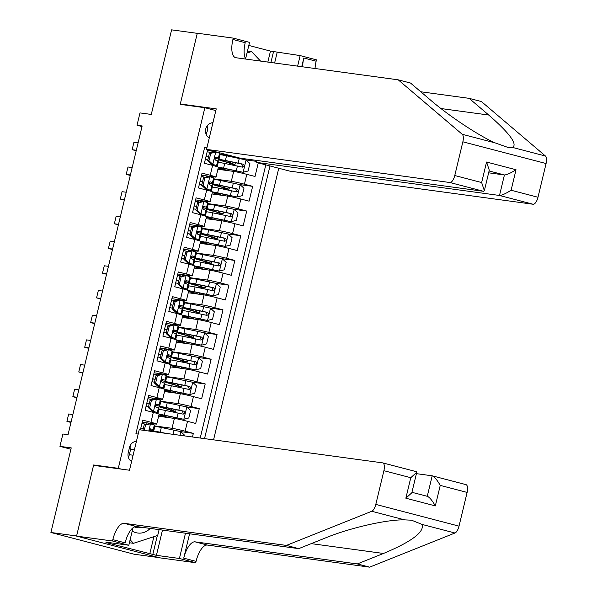 <?xml version="1.0" encoding="UTF-8"?>
<svg xmlns="http://www.w3.org/2000/svg" width="597" height="597" viewBox="0 0 597 597"><rect width="100%" height="100%" fill="white"/><g stroke="black" fill="none" stroke-linecap="round" stroke-linejoin="round"><path stroke-width="0.9" d="M212.928 122.698A8.134 7.433 97.8 0 0 205.741 128.937A8.134 7.433 97.8 0 0 209.263 137.982M205.987 133.892A8.134 7.433 97.8 0 0 207.301 130.952A8.134 7.433 97.8 0 0 207.062 125.997M213.562 439.847L278.769 168.25M158.765 557.576L134.138 554.225L50.917 532.487L71.23 447.892L59.931 446.355L70.909 449.22M215.838 110.579L204.861 107.714L180.219 104.356L197.264 33.342L171.593 29.85L151.28 114.445L139.989 112.908L137.019 125.258L142.011 126.564M96.699 465.772L93.639 464.973L76.595 535.987L50.917 532.487M207.659 149.683L204.405 163.25L212.614 165.399L210.241 175.279A10.171 0.455 13.5 0 1 216.024 177.093A10.171 0.455 13.5 0 1 215.129 177.063L201.532 175.212M210.241 175.279L202.032 173.13L198.473 187.951L206.681 190.092L204.316 199.973A10.171 0.455 13.5 0 1 210.092 201.793A10.171 0.455 13.5 0 1 209.204 201.764L195.6 199.913M204.316 199.973L196.1 197.831L192.547 212.651L200.756 214.793L198.383 224.673A10.171 0.455 13.5 0 1 204.167 226.487A10.171 0.455 13.5 0 1 203.271 226.464L189.674 224.614M198.383 224.673L190.174 222.532L186.615 237.352L194.823 239.494L192.45 249.374A10.171 0.455 13.5 0 1 198.234 251.188A10.171 0.455 13.5 0 1 197.346 251.165L183.742 249.315M192.45 249.374L184.242 247.233L180.682 262.053L188.898 264.195L186.525 274.075A10.171 0.455 13.5 0 1 192.309 275.889A10.171 0.455 13.5 0 1 191.413 275.866L177.816 274.016M186.525 274.075L178.316 271.933L174.757 286.754L182.966 288.896L180.593 298.776A10.171 0.455 13.5 0 1 186.376 300.589A10.171 0.455 13.5 0 1 185.48 300.567L171.884 298.716M180.593 298.776L172.384 296.634L168.824 311.447L177.033 313.597L174.66 323.477A10.171 0.455 13.5 0 1 180.443 325.29A10.171 0.455 13.5 0 1 179.555 325.268L165.951 323.41M174.66 323.477L166.451 321.328L162.899 336.148L171.108 338.298L168.735 348.17A10.171 0.455 13.5 0 1 174.518 349.991A10.171 0.455 13.5 0 1 173.623 349.961L160.026 348.111M168.735 348.17L160.526 346.029L156.966 360.849L165.175 362.991L162.802 372.871A10.171 0.455 13.5 0 1 168.585 374.692A10.171 0.455 13.5 0 1 167.69 374.662L154.093 372.812M162.802 372.871L154.593 370.73L151.034 385.55L159.242 387.692L156.877 397.572A10.171 0.455 13.5 0 1 162.653 399.386A10.171 0.455 13.5 0 1 161.765 399.363L148.16 397.512M156.877 397.572L148.66 395.43L145.108 410.251L153.317 412.393A10.171 0.455 13.5 0 1 159.1 414.206L156.727 424.086A10.171 0.455 13.5 0 1 155.832 424.064L142.235 422.213M192.473 436.974L193.338 433.347L180.764 431.631M158.608 416.266L174.399 418.415A10.171 0.455 13.5 0 1 187.503 421.318L195.712 423.467L199.271 408.647L186.689 406.93L167.242 402.796A19.455 0.866 -166.5 0 0 160.757 401.714M164.533 391.565L180.331 393.714A10.171 0.455 -166.5 0 1 193.435 396.624L201.644 398.766L205.204 383.946L192.622 382.237L173.167 378.095A19.455 0.866 -166.5 0 0 166.69 377.02M170.466 366.864L186.257 369.013A10.171 0.455 -166.5 0 1 199.361 371.924L207.577 374.065L211.129 359.245L198.555 357.536L179.1 353.394A19.455 0.866 -166.5 0 0 172.615 352.32M176.391 342.163L192.189 344.312A10.171 0.455 -166.5 0 1 205.293 347.223L213.502 349.364L217.062 334.544L204.48 332.835L185.025 328.693A19.455 0.866 -166.5 0 0 178.548 327.619M182.324 317.462L198.122 319.611A10.171 0.455 -166.5 0 1 211.226 322.522L219.435 324.664L222.994 309.843L210.413 308.134L190.958 303.992A19.455 0.866 -166.5 0 0 184.473 302.918M188.256 292.761L204.047 294.911A10.171 0.455 -166.5 0 1 217.151 297.821L225.36 299.97L228.92 285.15L216.338 283.433L196.891 279.299A19.455 0.866 -166.5 0 0 190.406 278.217M194.182 268.06L209.98 270.217A10.171 0.455 -166.5 0 1 223.084 273.12L231.293 275.269L234.852 260.449L222.271 258.732L202.816 254.598A19.455 0.866 -166.5 0 0 196.338 253.516M200.114 243.367L215.913 245.516A10.171 0.455 -166.5 0 1 229.017 248.427L237.225 250.568L240.778 235.748L228.203 234.031L208.749 229.897A19.455 0.866 -166.5 0 0 202.264 228.823M206.047 218.666L221.838 220.815A10.171 0.455 -166.5 0 1 234.942 223.726L243.151 225.867L246.71 211.047L234.128 209.338L214.681 205.196A19.455 0.866 -166.5 0 0 208.196 204.122M211.972 193.965L227.77 196.114A10.171 0.455 -166.5 0 1 240.875 199.025L249.083 201.167L252.643 186.346L240.061 184.637L220.606 180.495A19.455 0.866 -166.5 0 0 214.129 179.421M59.931 446.355L62.901 434.004L68.036 434.706L142.153 125.96L137.019 125.258M136.437 441.332A7.88 7.201 97.8 0 0 129.534 447.377L128.228 452.81A7.88 7.201 97.8 0 0 131.586 461.533M204.861 107.714L118.288 468.324L121.348 469.13M206.943 147.631L204.741 147.049L135.952 433.571L138.161 434.146M255.098 160.205L256.538 160.578M204.54 438.623L269.993 165.959M214.233 178.966L231.33 181.294A10.171 0.455 13.5 0 1 244.434 184.204L252.643 186.346M217.905 169.264L233.696 171.414L231.33 181.294M206.002 177.234L206.331 175.869M208.301 203.667L225.397 205.995A10.171 0.455 13.5 0 1 238.501 208.905L246.71 211.047M200.07 201.935L200.398 200.57M202.376 228.367L219.465 230.696A10.171 0.455 13.5 0 1 232.569 233.606L240.778 235.748M194.144 226.636L194.473 225.27M196.443 253.068L213.539 255.397A10.171 0.455 13.5 0 1 226.644 258.3L234.852 260.449M188.212 251.337L188.54 249.964M190.518 277.769L207.607 280.097A10.171 0.455 13.5 0 1 220.711 283L228.92 285.15M182.279 276.03L182.607 274.665M184.585 302.47L201.674 304.791A10.171 0.455 13.5 0 1 214.778 307.701L222.994 309.843M176.354 300.731L176.682 299.366M178.652 327.163L195.749 329.492A10.171 0.455 13.5 0 1 208.853 332.402L217.062 334.544M170.421 325.432L170.749 324.067M172.727 351.864L189.816 354.193A10.171 0.455 13.5 0 1 202.92 357.103L211.129 359.245M164.496 350.133L164.817 348.767M166.794 376.565L183.891 378.894A10.171 0.455 13.5 0 1 196.995 381.804L205.204 383.946M158.563 374.834L158.892 373.468M160.862 401.266L177.958 403.594A10.171 0.455 13.5 0 1 191.062 406.505L199.271 408.647M152.631 399.535L152.959 398.169M146.705 424.236L147.034 422.863M154.936 425.967L172.026 428.295A10.171 0.455 13.5 0 1 185.13 431.198L193.338 433.347M200.226 438.034L265.807 164.869M233.696 171.414A10.171 0.455 -166.5 0 1 246.8 174.324L255.016 176.466L258.27 162.899M140.392 429.885L142.735 420.131L150.944 422.273A10.171 0.455 13.5 0 1 156.727 424.086M206.823 148.138L204.622 147.556M214.532 151.481L207.465 150.519M93.639 464.973L118.288 468.324M220.166 154.272L230.726 155.705M211.935 152.534L212.256 151.168M158.16 426.892L154.914 426.042M256.359 161.347L245.994 159.936L226.539 155.795A19.455 0.866 -166.5 0 0 220.054 154.72M164.085 402.191L160.847 401.348M158.72 408.311L159.13 406.594M170.048 411.385L170.376 410.027M164.645 383.61L165.056 381.893M170.018 377.491L166.779 376.647M175.981 386.692L176.309 385.326M175.272 393.027A16.149 0.724 -166.5 0 1 166.347 390.207A16.149 0.724 -166.5 0 1 172.22 391.042L189.652 394.58L170.205 390.445A19.455 0.866 -166.5 0 0 165.026 389.513A10.171 0.455 -166.5 0 0 159.242 387.692M170.578 358.916L170.988 357.2M175.951 352.79L172.705 351.946M181.906 361.991L182.234 360.625M181.204 368.327A16.149 0.724 -166.5 0 1 172.279 365.513A16.149 0.724 -166.5 0 1 178.145 366.349L195.585 369.879L176.137 365.745A19.455 0.866 -166.5 0 0 170.958 364.812A10.171 0.455 -166.5 0 0 165.175 362.991M176.511 334.216L176.921 332.499M181.876 328.096L178.637 327.246M187.839 337.29L188.167 335.924M187.13 343.626A16.149 0.724 -166.5 0 1 178.212 340.812A16.149 0.724 -166.5 0 1 184.077 341.648L201.51 345.178L182.063 341.044A19.455 0.866 -166.5 0 0 176.884 340.111A10.171 0.455 -166.5 0 0 171.108 338.298M182.436 309.515L182.846 307.798M187.809 303.395L184.563 302.545M193.771 312.589L194.092 311.231M193.062 318.925A16.149 0.724 -166.5 0 1 184.137 316.111A16.149 0.724 -166.5 0 1 190.01 316.947L207.443 320.477L187.995 316.343A19.455 0.866 -166.5 0 0 182.816 315.41A10.171 0.455 -166.5 0 0 177.033 313.597M188.368 284.814L188.779 283.097M193.734 278.695L190.495 277.844M199.697 287.888L200.025 286.53M198.995 294.224A16.149 0.724 -166.5 0 1 190.07 291.411A16.149 0.724 -166.5 0 1 195.935 292.246L213.375 295.776L193.921 291.649A19.455 0.866 -166.5 0 0 188.749 290.709A10.171 0.455 -166.5 0 0 182.966 288.896M194.294 260.113L194.712 258.397M199.667 253.994L196.428 253.15M205.629 263.187L205.958 261.829M204.92 269.523A16.149 0.724 -166.5 0 1 196.003 266.71A16.149 0.724 -166.5 0 1 201.868 267.546L219.3 271.083L199.853 266.949A19.455 0.866 -166.5 0 0 194.674 266.016A10.171 0.455 -166.5 0 0 188.898 264.195M200.226 235.412L200.637 233.696M205.599 229.293L202.353 228.45M211.562 238.494L211.883 237.128M210.853 244.83A16.149 0.724 -166.5 0 1 201.928 242.009A16.149 0.724 -166.5 0 1 207.793 242.845L225.233 246.382L205.786 242.248A19.455 0.866 -166.5 0 0 200.607 241.315A10.171 0.455 -166.5 0 0 194.823 239.494M206.159 210.711L206.569 209.002M211.525 204.592L208.286 203.749M217.487 213.793L217.815 212.428M216.778 220.129A16.149 0.724 -166.5 0 1 207.86 217.315A16.149 0.724 -166.5 0 1 213.726 218.144L231.158 221.681L211.711 217.547A19.455 0.866 -166.5 0 0 206.54 216.614A10.171 0.455 -166.5 0 0 200.756 214.793M212.084 186.018L212.495 184.301M217.457 179.891L214.219 179.048M223.42 189.092L223.748 187.727M222.711 195.428A16.149 0.724 -166.5 0 1 213.786 192.615A16.149 0.724 -166.5 0 1 219.659 193.45L237.091 196.98L217.644 192.846A19.455 0.866 -166.5 0 0 212.465 191.913A10.171 0.455 -166.5 0 0 206.681 190.092M218.017 161.317L218.427 159.6M223.39 155.198L220.144 154.347M229.345 164.391L229.673 163.026M228.644 170.727A16.149 0.724 -166.5 0 1 219.718 167.914A16.149 0.724 -166.5 0 1 225.584 168.75L243.024 172.279L223.577 168.145A19.455 0.866 -166.5 0 0 218.398 167.212A10.171 0.455 -166.5 0 0 212.614 165.399M128.318 457.168A7.88 7.201 97.8 0 0 129.333 454.705L130.639 449.272A7.88 7.201 97.8 0 0 130.549 444.922M150.616 423.758L145.526 425.049L144.19 424.87L149.28 423.579L154.332 424.915L154.944 425.833A19.455 0.866 13.5 0 1 154.959 425.877L153.832 430.571A19.455 0.866 -166.5 0 0 153.817 430.527L153.205 429.609L150.645 428.847L149.578 429.691L149.571 431.138M146.25 424.348A16.149 0.724 13.5 0 1 141.937 423.437M145.526 425.049L144.243 430.415M144.19 424.87L142.907 430.228M140.78 428.28A19.455 0.866 -166.5 0 0 143.243 428.825M149.451 430.086A19.455 0.866 -166.5 0 0 153.832 430.571M150.131 429.049L150.608 429.758A16.149 0.724 13.5 0 1 150.616 429.803A16.149 0.724 13.5 0 1 149.534 429.803M143.28 428.661A16.149 0.724 13.5 0 1 140.81 428.131M71.095 421.952L66.916 421.385L68.692 413.975L72.871 414.542M66.916 421.385L70.961 422.445M184.51 435.892L184.66 435.273L180.757 431.631L161.309 427.497A19.455 0.866 -166.5 0 0 154.824 426.415M166.205 433.4L160.183 432.191A19.455 0.866 -166.5 0 0 153.116 431.183A19.455 0.866 -166.5 0 0 154.28 431.78M156.436 432.071A16.149 0.724 13.5 0 1 156.324 431.952A16.149 0.724 13.5 0 1 162.197 432.788L163.235 432.997M132.221 531.069A16.529 15.089 97.8 0 0 150.213 528.412M134.444 526.905A11.313 10.336 97.8 0 0 137.138 527.688A11.313 10.336 97.8 0 0 141.571 527.241M159.108 529.629L157.705 535.464L133.474 543.307L130.131 539.778M129.415 542.755L133.474 543.307M246.986 53.029L251.538 51.558L260.568 61.095M247.471 50.999L251.538 51.558M369.647 567.15L357.334 563.934L383.49 553.464C411.773 541.598 424.624 531.92 422.049 524.42L411.549 520.196L404.647 519.875C386.96 519.368 349.305 528.002 324.895 538.166L298.739 548.636L136.489 526.547A17.798 7.209 -75.4 0 0 125.146 542.86L112.833 539.643L112.505 541.001L76.565 536.106L93.55 465.347L129.497 470.235L139.22 429.728L382.602 462.862A7.627 3.089 -75.4 0 1 382.752 462.891A7.627 3.089 -75.4 0 1 383.901 470.69L375.804 504.405L459.026 526.136A7.627 3.089 104.6 0 1 454.959 533.009L369.647 567.15L207.39 545.061A17.798 7.209 -75.4 0 0 196.055 561.374L195.726 562.732L159.787 557.837L76.565 536.106M298.739 548.636L286.426 545.419L124.169 523.33A17.798 7.209 -75.4 0 0 112.833 539.643M189.592 533.778L183.742 558.158A17.798 7.209 -75.4 0 1 195.077 541.845L357.334 563.934M432.519 475.891L465.824 484.592A7.627 3.089 104.6 0 1 465.973 484.622A7.627 3.089 104.6 0 1 467.123 492.421L459.026 526.136M404.647 519.875L371.737 511.278L286.426 545.419M162.481 530.084L156.414 555.344L152.817 554.404L157.339 535.591M109.512 542.628L109.408 543.069L106.326 542.651L152.817 554.404M109.408 543.069L105.811 542.128L128.81 545.262L112.505 541.001M195.726 562.732L179.421 558.471L185.488 533.218M156.414 555.344L179.421 558.471M416.415 473.66L432.198 475.809C434.37 476.645 437.056 479.846 440.243 485.398L435.325 505.905C432.131 500.346 429.444 497.144 427.273 496.308L432.198 475.809L465.973 484.622M133.004 527.793L128.81 545.262M371.737 511.278A7.627 3.089 -75.4 0 0 375.804 504.405M149.735 553.986L153.884 536.703M427.43 496.346L411.937 492.309L427.43 496.346M435.325 505.905L405.856 498.204L411.818 492.794L416.743 472.294L416.363 471.667L382.893 462.936M405.856 498.204L410.781 477.704L416.743 472.294M398.206 79.826L235.949 57.737A17.798 7.209 104.6 0 1 235.606 57.67A17.798 7.209 104.6 0 1 232.912 39.469L233.24 38.111L197.294 33.223L180.309 103.982L216.248 108.878L206.525 149.384L449.907 182.518A7.627 3.089 -75.4 0 0 454.765 175.525L462.862 141.81A7.627 3.089 -75.4 0 0 462.242 134.295L398.206 79.826L410.52 83.043L430.153 99.744C448.325 115.549 479.018 135.929 495.152 142.892L507.868 147.407L512.554 147.437C517.703 144.213 509.763 133.415 488.749 115.049L469.108 98.341L420.773 91.766M256.583 160.406L256.12 162.339L289.746 171.115L533.128 204.249L499.502 195.465L504.42 174.966L489.085 170.966M256.12 162.339L499.502 195.465C501.898 195.361 505.771 193.622 511.107 190.242L537.987 197.256L546.083 163.541L462.862 141.81M180.309 103.982L183.369 104.788M469.108 98.341L481.428 101.557L545.464 156.033A7.627 3.089 104.6 0 1 546.083 163.541M267.837 62.081L270.471 51.096L248.807 45.439M270.471 51.096L300.149 55.588L316.462 59.849L316.134 61.207A17.798 7.209 104.6 0 0 315.059 68.506M233.24 38.111L249.546 42.372L245.583 58.872M206.525 149.384L240.151 158.168L483.533 191.301L449.907 182.518M301.731 66.692L303.821 57.991L316.134 61.207M297.619 66.133L300.149 55.588M537.987 197.256A7.627 3.089 104.6 0 1 533.128 204.249M245.703 59.066A17.798 7.209 104.6 0 1 245.225 42.685L232.912 39.469M302.709 66.827A17.798 7.209 104.6 0 1 303.821 57.991M277.15 52.454L274.62 63.006M270.911 62.498L273.553 51.514M488.637 172.817L504.42 174.966C506.823 174.861 510.689 173.115 516.032 169.742L511.107 190.242M454.765 175.525L481.645 182.548L484.354 190.682L483.533 191.301M481.645 182.548L486.562 162.041L489.271 170.182L484.354 190.682M151.459 400.356L150.123 400.169L155.213 398.878L156.548 399.057L151.459 400.356L149.675 407.766L153.586 411.408L157.295 412.564L157.906 413.482A19.455 0.866 13.5 0 1 157.921 413.527A19.455 0.866 13.5 0 1 157.623 413.609M153.586 411.408L152.25 411.229L154.086 411.803L154.698 412.721A16.149 0.724 13.5 0 1 154.705 412.758A16.149 0.724 13.5 0 1 154.705 412.766M156.548 399.057L160.265 400.214L160.877 401.132A19.455 0.866 13.5 0 1 160.884 401.177L159.757 405.87A19.455 0.866 -166.5 0 0 159.75 405.826L159.138 404.908L156.854 404.147M152.183 399.647A16.149 0.724 13.5 0 1 147.869 398.736M150.123 400.169L148.34 407.579L149.675 407.766M152.25 411.229L148.34 407.579M156.72 404.139L156.981 404.176C155.183 404.729 154.944 405.721 156.272 407.139L158.421 407.87L159.033 408.788A19.455 0.866 13.5 0 1 159.048 408.833L157.921 413.527M146.705 403.587A19.455 0.866 -166.5 0 0 149.168 404.124M155.384 405.385A19.455 0.866 -166.5 0 0 159.757 405.87M146.034 406.393A16.149 0.724 -166.5 0 0 148.496 406.923M156.056 404.348L156.533 405.064A16.149 0.724 13.5 0 1 156.548 405.102A16.149 0.724 13.5 0 1 155.459 405.102M149.213 403.96A16.149 0.724 13.5 0 1 146.743 403.43M77.02 397.251L72.841 396.684L74.625 389.274L78.804 389.841M72.841 396.684L76.894 397.744M157.384 375.655L156.048 375.468L161.145 374.177L162.474 374.356L157.384 375.655L155.608 383.065L159.511 386.707L163.227 387.863L163.839 388.781A19.455 0.866 13.5 0 1 163.854 388.826A19.455 0.866 13.5 0 1 163.556 388.908M159.511 386.707L158.175 386.528L160.011 387.102L160.63 388.02A16.149 0.724 13.5 0 1 160.638 388.057A16.149 0.724 13.5 0 1 160.638 388.065M162.474 374.356L166.19 375.513L166.802 376.431A19.455 0.866 13.5 0 1 166.817 376.476L165.69 381.17A19.455 0.866 -166.5 0 0 165.675 381.125L165.063 380.207L162.78 379.446M158.108 374.946A16.149 0.724 13.5 0 1 153.802 374.035M156.048 375.468L154.272 382.878L155.608 383.065M158.175 386.528L154.272 382.878M162.645 379.438L162.914 379.476C161.108 380.028 160.869 381.02 162.197 382.438L164.354 383.17L164.966 384.087A19.455 0.866 13.5 0 1 164.981 384.132L163.854 388.826M152.638 378.886A19.455 0.866 -166.5 0 0 155.101 379.431M161.309 380.685A19.455 0.866 -166.5 0 0 165.69 381.17M151.959 381.692A16.149 0.724 -166.5 0 0 154.429 382.229M161.988 379.647L162.466 380.364A16.149 0.724 13.5 0 1 162.474 380.401A16.149 0.724 13.5 0 1 161.391 380.401M155.138 379.259A16.149 0.724 13.5 0 1 152.675 378.729M82.953 372.558L78.774 371.983L80.55 364.573L84.729 365.148M78.774 371.983L82.826 373.043M163.317 350.954L161.981 350.775L166.944 349.506L168.406 349.655L163.317 350.954L161.541 358.364L165.444 362.006L169.16 363.163L169.772 364.08A19.455 0.866 13.5 0 1 169.779 364.125A19.455 0.866 13.5 0 1 169.488 364.207M165.444 362.006L164.108 361.827L165.944 362.401L166.556 363.319A16.149 0.724 13.5 0 1 166.57 363.357A16.149 0.724 13.5 0 1 166.563 363.364M168.406 349.655L172.123 350.812L172.734 351.73A19.455 0.866 13.5 0 1 172.749 351.782L171.623 356.469A19.455 0.866 -166.5 0 0 171.608 356.424L170.996 355.506L168.712 354.745M164.041 350.245A16.149 0.724 13.5 0 1 159.727 349.342M161.981 350.775L160.205 358.185L161.541 358.364M164.108 361.827L160.205 358.185M168.578 354.737L168.839 354.775C167.041 355.334 166.802 356.319 168.13 357.737L170.287 358.469L170.899 359.387A19.455 0.866 13.5 0 1 170.906 359.439L169.779 364.125M158.563 354.185A19.455 0.866 -166.5 0 0 161.033 354.73M167.242 355.984A19.455 0.866 -166.5 0 0 171.623 356.469M157.892 356.999A16.149 0.724 -166.5 0 0 160.362 357.528M167.921 354.946L168.391 355.663A16.149 0.724 13.5 0 1 168.406 355.7A16.149 0.724 13.5 0 1 167.324 355.7M161.071 354.566A16.149 0.724 13.5 0 1 158.601 354.028M88.886 347.857L84.707 347.282L86.483 339.88L90.662 340.447M84.707 347.282L88.752 348.342M169.25 326.253L167.914 326.074L172.876 324.805L174.339 324.962L169.25 326.253L167.466 333.663L171.369 337.305L175.085 338.469L175.697 339.38A19.455 0.866 13.5 0 1 175.712 339.432A19.455 0.866 13.5 0 1 175.414 339.506M171.369 337.305L170.033 337.126L171.876 337.701L172.488 338.618A16.149 0.724 13.5 0 1 172.496 338.656A16.149 0.724 13.5 0 1 172.496 338.663M174.339 324.962L178.048 326.119L178.667 327.037A19.455 0.866 13.5 0 1 178.675 327.081L177.548 331.775A19.455 0.866 -166.5 0 0 177.54 331.723L176.921 330.805L174.637 330.051M169.973 325.544A16.149 0.724 13.5 0 1 165.66 324.641M167.914 326.074L166.13 333.484L167.466 333.663M170.033 337.126L166.13 333.484M174.511 330.037L174.772 330.074C172.966 330.634 172.734 331.619 174.055 333.036L176.212 333.775L176.824 334.693A19.455 0.866 13.5 0 1 176.839 334.738L175.712 339.432M164.496 329.484A19.455 0.866 -166.5 0 0 166.959 330.029M173.167 331.283A19.455 0.866 -166.5 0 0 177.548 331.775M163.824 332.298A16.149 0.724 -166.5 0 0 166.287 332.827M173.846 330.245L174.324 330.962A16.149 0.724 13.5 0 1 174.331 330.999A16.149 0.724 13.5 0 1 173.249 331.007M167.003 329.865A16.149 0.724 13.5 0 1 164.533 329.335M94.811 323.156L90.632 322.589L92.416 315.179L96.595 315.746M90.632 322.589L94.684 323.641M171.526 408.773L171.212 410.072L175.652 411.475L173.921 411.318A1.522 0.619 -75.4 0 0 173.19 412.02M170.197 411.415A1.522 0.619 104.6 0 1 170.996 410.549L172.443 410.706L169.832 409.885A19.455 0.866 -166.5 0 1 159.041 406.482A19.455 0.866 -166.5 0 1 166.115 407.49L167.242 402.796M159.1 414.214A19.455 0.866 -166.5 0 1 164.272 415.146L183.719 419.281L166.287 415.743A16.149 0.724 -166.5 0 0 160.421 414.908A16.149 0.724 -166.5 0 0 169.339 417.721M158.921 414.93A19.455 0.866 -166.5 0 0 167.996 417.542L168.011 417.542M183.719 419.281L188.816 417.982L190.592 410.572L186.689 406.93M158.921 409.378A19.455 0.866 13.5 0 1 165.399 410.452L183.204 414.161M171.212 410.072A16.149 0.724 13.5 0 1 162.257 407.251A16.149 0.724 13.5 0 1 168.123 408.087L182.272 410.96L183.234 413.415M183.033 414.124C185.174 413.617 185.413 412.631 183.749 411.161L166.115 407.49M177.458 384.072L177.145 385.378L181.585 386.774L179.854 386.617A1.522 0.619 -75.4 0 0 179.122 387.326M176.13 386.722A1.522 0.619 104.6 0 1 176.928 385.856L178.369 386.005L175.764 385.184A19.455 0.866 -166.5 0 1 164.973 381.781A19.455 0.866 -166.5 0 1 172.04 382.789L173.167 378.095M164.854 390.229A19.455 0.866 -166.5 0 0 173.921 392.841L173.936 392.841M189.652 394.58L194.741 393.281L196.525 385.871L192.615 382.229M164.847 384.677A19.455 0.866 13.5 0 1 171.332 385.752L189.137 389.46M177.145 385.378A16.149 0.724 13.5 0 1 168.19 382.55A16.149 0.724 13.5 0 1 174.055 383.386L188.197 386.259L189.159 388.714M188.965 389.431C191.1 388.916 191.338 387.931 189.674 386.46L172.04 382.789M183.383 359.372L183.07 360.678L187.51 362.073L185.779 361.916A1.522 0.619 -75.4 0 0 185.048 362.625M182.055 362.021A1.522 0.619 104.6 0 1 182.854 361.155L184.301 361.304L181.689 360.484A19.455 0.866 -166.5 0 1 170.906 357.081A19.455 0.866 -166.5 0 1 177.973 358.088L179.1 353.394M170.787 365.536A19.455 0.866 -166.5 0 0 179.854 368.14L179.869 368.14M195.585 369.879L200.674 368.58L202.45 361.17L198.547 357.528M170.779 359.976A19.455 0.866 13.5 0 1 177.264 361.051L195.062 364.76M183.07 360.678A16.149 0.724 13.5 0 1 174.115 357.857A16.149 0.724 13.5 0 1 179.988 358.693L194.129 361.566L195.092 364.021M194.898 364.73C197.032 364.215 197.271 363.23 195.607 361.767L177.973 358.088M189.316 334.678L189.003 335.977L193.443 337.38L191.712 337.215A1.522 0.619 -75.4 0 0 190.98 337.924M187.988 337.32A1.522 0.619 104.6 0 1 188.786 336.454L190.227 336.604L187.622 335.783A19.455 0.866 -166.5 0 1 176.831 332.38A19.455 0.866 -166.5 0 1 183.906 333.387L185.025 328.693M176.712 340.835A19.455 0.866 -166.5 0 0 185.779 343.439L185.794 343.447M201.51 345.178L206.607 343.887L208.383 336.477L204.48 332.827M176.705 335.275A19.455 0.866 13.5 0 1 183.189 336.35L200.995 340.059M189.003 335.977A16.149 0.724 13.5 0 1 180.048 333.156A16.149 0.724 13.5 0 1 185.913 333.992L200.062 336.865L201.025 339.32M200.823 340.029C202.965 339.514 203.204 338.529 201.54 337.066L183.906 333.387M175.175 301.552L173.839 301.373L178.928 300.075L180.264 300.261L175.175 301.552L173.399 308.962L177.302 312.612L181.018 313.768L181.63 314.686A19.455 0.866 13.5 0 1 181.637 314.731A19.455 0.866 13.5 0 1 181.346 314.806M177.302 312.612L175.966 312.425L177.802 313L178.413 313.918A16.149 0.724 13.5 0 1 178.428 313.955A16.149 0.724 13.5 0 1 178.421 313.962M180.264 300.261L183.98 301.418L184.592 302.336A19.455 0.866 13.5 0 1 184.607 302.38L183.48 307.074A19.455 0.866 -166.5 0 0 183.466 307.03L182.854 306.112L180.57 305.351M175.899 300.851A16.149 0.724 13.5 0 1 171.593 299.94M173.839 301.373L172.063 308.783L173.399 308.962M175.966 312.425L172.063 308.783M180.436 305.336L180.697 305.373C178.899 305.933 178.66 306.918 179.988 308.336L182.145 309.074L182.757 309.992A19.455 0.866 13.5 0 1 182.764 310.037L181.637 314.731M170.429 304.783A19.455 0.866 -166.5 0 0 172.891 305.328M179.1 306.582A19.455 0.866 -166.5 0 0 183.48 307.074M169.749 307.597A16.149 0.724 -166.5 0 0 172.22 308.127M179.779 305.552L180.257 306.261A16.149 0.724 13.5 0 1 180.264 306.298A16.149 0.724 13.5 0 1 179.182 306.306M172.929 305.164A16.149 0.724 13.5 0 1 170.466 304.634M100.744 298.455L96.565 297.888L98.341 290.478L102.52 291.045M96.565 297.888L100.624 298.948M195.241 309.977L194.935 311.276L199.376 312.679L197.644 312.515A1.522 0.619 -75.4 0 0 196.913 313.224M193.913 312.619A1.522 0.619 104.6 0 1 194.719 311.753L196.159 311.903L193.547 311.082A19.455 0.866 -166.5 0 1 182.764 307.679A19.455 0.866 -166.5 0 1 189.831 308.686L190.958 303.992M182.645 316.134A19.455 0.866 -166.5 0 0 191.712 318.738L191.727 318.746M207.443 320.477L212.532 319.186L214.316 311.776L210.405 308.127M182.637 310.574A19.455 0.866 13.5 0 1 189.122 311.656L206.928 315.358M194.935 311.276A16.149 0.724 13.5 0 1 185.98 308.455A16.149 0.724 13.5 0 1 191.846 309.291L205.987 312.164L206.95 314.619M206.756 315.328C208.89 314.82 209.129 313.828 207.465 312.365L189.831 308.686M181.107 276.851L179.772 276.672L184.861 275.374L186.197 275.56L181.107 276.851L179.324 284.262L183.234 287.911L186.943 289.067L187.555 289.985A19.455 0.866 13.5 0 1 187.57 290.03A19.455 0.866 13.5 0 1 187.271 290.105M183.234 287.911L181.898 287.724L183.734 288.299L184.346 289.217A16.149 0.724 13.5 0 1 184.354 289.261L184.354 289.261M186.197 275.56L189.913 276.717L190.525 277.635A19.455 0.866 13.5 0 1 190.533 277.68L189.406 282.374A19.455 0.866 -166.5 0 0 189.398 282.329L188.786 281.411L186.503 280.65M181.831 276.15A16.149 0.724 13.5 0 1 177.518 275.239M179.772 276.672L177.988 284.082L179.324 284.262M181.898 287.724L177.988 284.082M186.368 280.642L186.63 280.672C184.831 281.232 184.592 282.217 185.921 283.642L188.07 284.373L188.682 285.291A19.455 0.866 13.5 0 1 188.697 285.336L187.57 290.03M176.354 280.083A19.455 0.866 -166.5 0 0 178.824 280.627M185.033 281.888A19.455 0.866 -166.5 0 0 189.406 282.374M175.682 282.896A16.149 0.724 -166.5 0 0 178.152 283.426M185.704 280.851L186.182 281.56A16.149 0.724 13.5 0 1 186.197 281.597A16.149 0.724 13.5 0 1 185.115 281.605M178.861 280.463A16.149 0.724 13.5 0 1 176.391 279.933M106.676 273.754L102.497 273.187L104.274 265.777L108.453 266.344M102.497 273.187L106.557 274.247M201.174 285.276L200.861 286.575L205.301 287.978L203.57 287.814A1.522 0.619 -75.4 0 0 202.838 288.523M199.846 287.918A1.522 0.619 104.6 0 1 200.644 287.053L202.092 287.202L199.48 286.381A19.455 0.866 -166.5 0 1 188.697 282.985A19.455 0.866 -166.5 0 1 195.764 283.985L196.891 279.299M188.577 291.433A19.455 0.866 -166.5 0 0 197.644 294.037L197.659 294.045M213.375 295.776L218.465 294.485L220.241 287.075L216.338 283.426M188.57 285.873A19.455 0.866 13.5 0 1 195.047 286.956L212.853 290.664M200.861 286.575A16.149 0.724 13.5 0 1 191.906 283.754A16.149 0.724 13.5 0 1 197.771 284.59L211.92 287.463L212.883 289.918M212.681 290.627C214.823 290.12 215.062 289.127 213.398 287.664L195.764 283.985M187.033 252.158L185.697 251.971L190.794 250.68L192.13 250.859L187.033 252.158L185.257 259.561L189.159 263.21L192.876 264.367L193.488 265.284A19.455 0.866 13.5 0 1 193.503 265.329A19.455 0.866 13.5 0 1 193.204 265.404M189.159 263.21L187.824 263.031L189.667 263.605L190.279 264.523A16.149 0.724 13.5 0 1 190.286 264.561A16.149 0.724 13.5 0 1 190.286 264.568M192.13 250.859L195.838 252.016L196.45 252.934A19.455 0.866 13.5 0 1 196.465 252.979L195.338 257.673A19.455 0.866 -166.5 0 0 195.323 257.628L194.712 256.71L192.428 255.949M187.764 251.449A16.149 0.724 13.5 0 1 183.451 250.539M185.697 251.971L183.921 259.382L185.257 259.561M187.824 263.031L183.921 259.382M192.294 255.941L192.562 255.979C190.756 256.531 190.518 257.523 191.846 258.941L194.003 259.673L194.615 260.59A19.455 0.866 13.5 0 1 194.629 260.635L193.503 265.329M182.286 255.389A19.455 0.866 -166.5 0 0 184.749 255.926M190.958 257.188A19.455 0.866 -166.5 0 0 195.338 257.673M181.607 258.195A16.149 0.724 -166.5 0 0 184.077 258.725M191.637 256.15L192.115 256.867A16.149 0.724 13.5 0 1 192.122 256.904A16.149 0.724 13.5 0 1 191.04 256.904M184.794 255.762A16.149 0.724 13.5 0 1 182.324 255.232M112.602 249.053L108.423 248.486L110.206 241.076L114.385 241.643M108.423 248.486L112.482 249.546M207.107 260.576L206.793 261.874L211.234 263.277L209.502 263.12A1.522 0.619 -75.4 0 0 208.771 263.822M205.778 263.217A1.522 0.619 104.6 0 1 206.577 262.352L208.017 262.508L205.413 261.68A19.455 0.866 -166.5 0 1 194.622 258.285A19.455 0.866 -166.5 0 1 201.689 259.292L202.816 254.598M194.503 266.732A19.455 0.866 -166.5 0 0 203.57 269.337L203.584 269.344M219.3 271.083L224.39 269.784L226.173 262.374L222.263 258.732M194.495 261.173A19.455 0.866 13.5 0 1 200.98 262.255L218.786 265.963M206.793 261.874A16.149 0.724 13.5 0 1 197.838 259.053A16.149 0.724 13.5 0 1 203.704 259.889L217.845 262.762L218.815 265.217M218.614 265.926C220.756 265.419 220.987 264.426 219.323 262.964L201.689 259.292M192.965 227.457L191.63 227.27L196.719 225.979L198.055 226.159L192.965 227.457L191.189 234.867L195.092 238.509L198.808 239.666L199.42 240.584A19.455 0.866 13.5 0 1 199.428 240.628A19.455 0.866 13.5 0 1 199.137 240.71M195.092 238.509L193.756 238.33L195.592 238.904L196.204 239.822A16.149 0.724 13.5 0 1 196.219 239.86A16.149 0.724 13.5 0 1 196.212 239.867M198.055 226.159L201.771 227.315L202.383 228.233A19.455 0.866 13.5 0 1 202.398 228.278L201.271 232.972A19.455 0.866 -166.5 0 0 201.256 232.927L200.644 232.009L198.361 231.248M193.689 226.748A16.149 0.724 13.5 0 1 189.376 225.838M191.63 227.27L189.853 234.681L191.189 234.867M193.756 238.33L189.853 234.681M198.226 231.24L198.488 231.278C196.689 231.83 196.45 232.823 197.779 234.24L199.935 234.972L200.547 235.89A19.455 0.866 13.5 0 1 200.555 235.934L199.428 240.628M188.219 230.688A19.455 0.866 -166.5 0 0 190.682 231.226M196.891 232.487A19.455 0.866 -166.5 0 0 201.271 232.972M187.54 233.494A16.149 0.724 -166.5 0 0 190.01 234.031M197.57 231.449L198.047 232.166A16.149 0.724 13.5 0 1 198.055 232.203A16.149 0.724 13.5 0 1 196.973 232.203M190.719 231.061A16.149 0.724 13.5 0 1 188.249 230.532M118.534 224.353L114.355 223.785L116.131 216.375L120.31 216.95M114.355 223.785L118.415 224.845M213.032 235.875L212.719 237.181L217.166 238.576L215.427 238.419A1.522 0.619 -75.4 0 0 214.704 239.121M211.704 238.524A1.522 0.619 104.6 0 1 212.51 237.651L213.95 237.807L211.338 236.987A19.455 0.866 -166.5 0 1 200.555 233.584A19.455 0.866 -166.5 0 1 207.622 234.591L208.749 229.897M200.435 242.031A19.455 0.866 -166.5 0 0 209.502 244.643L209.517 244.643M225.233 246.382L230.323 245.083L232.099 237.673L228.196 234.031M200.428 236.479A19.455 0.866 13.5 0 1 206.913 237.554L224.718 241.263M212.719 237.181A16.149 0.724 13.5 0 1 203.764 234.352A16.149 0.724 13.5 0 1 209.637 235.188L223.778 238.061L224.741 240.516M224.547 241.233C226.681 240.718 226.92 239.733 225.256 238.263L207.622 234.591M198.898 202.756L197.562 202.57L202.652 201.279L203.987 201.458L198.898 202.756L197.114 210.166L201.025 213.808L204.734 214.965L205.346 215.883A19.455 0.866 13.5 0 1 205.361 215.927A19.455 0.866 13.5 0 1 205.062 216.01M201.025 213.808L199.689 213.629L201.525 214.204L202.137 215.121A16.149 0.724 13.5 0 1 202.144 215.159A16.149 0.724 13.5 0 1 202.144 215.166M203.987 201.458L207.704 202.614L208.316 203.532A19.455 0.866 13.5 0 1 208.323 203.577L207.196 208.271A19.455 0.866 -166.5 0 0 207.189 208.226L206.577 207.308L204.293 206.547M199.622 202.047A16.149 0.724 13.5 0 1 195.309 201.137M197.562 202.57L195.779 209.98L197.114 210.166M199.689 213.629L195.779 209.98M204.159 206.54L204.42 206.577C202.622 207.129 202.383 208.122 203.711 209.54L205.861 210.271L206.472 211.189A19.455 0.866 13.5 0 1 206.487 211.241L205.361 215.927M194.144 205.987A19.455 0.866 -166.5 0 0 196.607 206.532M202.823 207.786A19.455 0.866 -166.5 0 0 207.196 208.271M193.473 208.793A16.149 0.724 -166.5 0 0 195.935 209.331M203.495 206.749L203.973 207.465A16.149 0.724 13.5 0 1 203.987 207.502A16.149 0.724 13.5 0 1 202.898 207.502M196.652 206.368A16.149 0.724 13.5 0 1 194.182 205.831M124.46 199.659L120.281 199.085L122.064 191.674L126.243 192.249M120.281 199.085L124.348 200.144M218.965 211.174L218.651 212.48L223.091 213.875L221.36 213.719A1.522 0.619 -75.4 0 0 220.629 214.427M217.636 213.823A1.522 0.619 104.6 0 1 218.435 212.957L219.883 213.107L217.271 212.286A19.455 0.866 -166.5 0 1 206.48 208.883A19.455 0.866 -166.5 0 1 213.554 209.89L214.681 205.196M206.361 217.33A19.455 0.866 -166.5 0 0 215.435 219.942L215.45 219.942M231.158 221.681L236.255 220.383L238.031 212.972L234.128 209.331M206.361 211.778A19.455 0.866 13.5 0 1 212.838 212.853L230.643 216.562M218.651 212.48A16.149 0.724 13.5 0 1 209.696 209.651A16.149 0.724 13.5 0 1 215.562 210.487L229.711 213.368L230.673 215.823M230.472 216.532C232.614 216.017 232.852 215.032 231.188 213.562L213.554 209.89M204.823 178.055L203.487 177.876L208.457 176.608L209.913 176.757L204.823 178.055L203.047 185.466L206.95 189.107L210.666 190.264L211.278 191.182A19.455 0.866 13.5 0 1 211.293 191.234A19.455 0.866 13.5 0 1 210.995 191.309M206.95 189.107L205.614 188.928L207.45 189.503L208.069 190.421A16.149 0.724 13.5 0 1 208.077 190.458A16.149 0.724 13.5 0 1 208.077 190.465M209.913 176.757L213.629 177.913L214.241 178.831A19.455 0.866 13.5 0 1 214.256 178.884L213.129 183.577A19.455 0.866 -166.5 0 0 213.114 183.525L212.502 182.607L210.219 181.846M205.547 177.346A16.149 0.724 13.5 0 1 201.241 176.443M203.487 177.876L201.711 185.286L203.047 185.466M205.614 188.928L201.711 185.286M210.084 181.839L210.353 181.876C208.547 182.436 208.308 183.421 209.637 184.839L211.793 185.577L212.405 186.495A19.455 0.866 13.5 0 1 212.42 186.54L211.293 191.234M200.077 181.287A19.455 0.866 -166.5 0 0 202.54 181.831M208.749 183.085A19.455 0.866 -166.5 0 0 213.129 183.577M199.398 184.1A16.149 0.724 -166.5 0 0 201.868 184.63M209.428 182.048L209.905 182.764A16.149 0.724 13.5 0 1 209.913 182.801A16.149 0.724 13.5 0 1 208.831 182.809M202.577 181.667A16.149 0.724 13.5 0 1 200.114 181.13M130.392 174.958L126.213 174.391L127.989 166.981L132.168 167.548M126.213 174.391L130.265 175.443M224.897 186.473L224.584 187.779L229.024 189.182L227.293 189.018A1.522 0.619 -75.4 0 0 226.561 189.727M223.569 189.122A1.522 0.619 104.6 0 1 224.368 188.256L225.808 188.406L223.203 187.585A19.455 0.866 -166.5 0 1 212.413 184.182A19.455 0.866 -166.5 0 1 219.48 185.189L220.606 180.495M212.293 192.637A19.455 0.866 -166.5 0 0 221.36 195.241L221.375 195.241M237.091 196.98L242.181 195.682L243.964 188.279L240.054 184.63M212.286 187.077A19.455 0.866 13.5 0 1 218.771 188.152L236.576 191.861M224.584 187.779A16.149 0.724 13.5 0 1 215.629 184.958A16.149 0.724 13.5 0 1 221.494 185.794L235.636 188.667L236.599 191.122M236.405 191.831C238.539 191.316 238.778 190.331 237.113 188.868L219.48 185.189M210.756 153.354L209.42 153.175L214.51 151.877L215.845 152.063L210.756 153.354L208.972 160.765L212.883 164.406L216.599 165.57L217.211 166.488A19.455 0.866 13.5 0 1 217.218 166.533A19.455 0.866 13.5 0 1 216.927 166.608M212.883 164.406L211.547 164.227L213.383 164.802L213.995 165.72A16.149 0.724 13.5 0 1 214.01 165.757A16.149 0.724 13.5 0 1 214.002 165.765M215.845 152.063L219.562 153.22L220.174 154.138A19.455 0.866 13.5 0 1 220.189 154.183L219.062 158.877A19.455 0.866 -166.5 0 0 219.047 158.824L218.435 157.914L216.151 157.153M211.48 152.653A16.149 0.724 13.5 0 1 207.166 151.742M209.42 153.175L207.644 160.586L208.972 160.765M211.547 164.227L207.644 160.586M216.017 157.138L216.278 157.175C214.48 157.735 214.241 158.72 215.569 160.138L217.726 160.877L218.338 161.794A19.455 0.866 13.5 0 1 218.345 161.839L217.218 166.533M206.002 156.586A19.455 0.866 -166.5 0 0 208.472 157.13M214.681 158.384A19.455 0.866 -166.5 0 0 219.062 158.877M205.331 159.399A16.149 0.724 -166.5 0 0 207.801 159.929M215.36 157.347L215.83 158.063A16.149 0.724 13.5 0 1 215.845 158.101A16.149 0.724 13.5 0 1 214.763 158.108M208.51 156.966A16.149 0.724 13.5 0 1 206.04 156.436M136.325 150.257L132.146 149.69L133.922 142.28L138.101 142.847M132.146 149.69L136.191 150.743M230.823 161.78L230.509 163.078L234.949 164.481L233.218 164.317A1.522 0.619 -75.4 0 0 232.487 165.026M229.494 164.421A1.522 0.619 104.6 0 1 230.293 163.556L231.74 163.705L229.129 162.884A19.455 0.866 -166.5 0 1 218.345 159.481A19.455 0.866 -166.5 0 1 225.412 160.489L226.539 155.795M218.226 167.936A19.455 0.866 -166.5 0 0 227.293 170.541L227.308 170.548M243.024 172.279L248.113 170.988L249.889 163.578L245.986 159.929M218.218 162.377A19.455 0.866 13.5 0 1 224.703 163.451L242.501 167.16M230.509 163.078A16.149 0.724 13.5 0 1 221.554 160.257A16.149 0.724 13.5 0 1 227.427 161.093L241.569 163.966L242.531 166.421M242.337 167.13C244.472 166.615 244.71 165.63 243.046 164.168L225.412 160.489M227.77 196.114L225.397 205.995M221.838 220.815L219.465 230.696M215.913 245.516L213.539 255.397M209.98 270.217L207.607 280.097M204.047 294.911L201.674 304.791M198.122 319.611L195.749 329.492M192.189 344.312L189.816 354.193M186.257 369.013L183.891 378.894M180.331 393.714L177.958 403.594M174.399 418.415L172.026 428.295M187.503 421.318L185.13 431.198M246.8 174.324L244.434 184.204M240.875 199.025L238.501 208.905M234.942 223.726L232.569 233.606M229.017 248.427L226.644 258.3M223.084 273.12L220.711 283M217.151 297.821L214.778 307.701M211.226 322.522L208.853 332.402M205.293 347.223L202.92 357.103M199.361 371.924L196.995 381.804M193.435 396.624L191.062 406.505M153.317 412.393L150.944 422.273M129.333 454.705L133.101 455.22M130.639 449.272L134.407 449.787M150.489 423.788L148.75 431.027M154.944 425.833L153.817 430.527M154.332 424.915L153.205 429.609M180.003 435.28L180.854 431.721M160.183 432.191L161.309 427.497M173.018 434.332L174.048 430.064M383.49 553.464L311.238 543.628M136.489 526.547L124.169 523.33M195.077 541.845L207.39 545.061M467.123 492.421L440.243 485.398M410.781 477.704L383.901 470.69M454.959 533.009L422.049 524.42M183.742 558.158L196.055 561.374M488.749 115.049L440.989 108.542M486.562 162.041L516.032 169.742M462.242 134.295L495.152 142.892M512.554 147.437L545.464 156.033M156.421 399.087L153.489 411.318M159.033 408.788L157.906 413.482M160.877 401.132L159.75 405.826M158.421 407.87L157.295 412.564M160.265 400.214L159.138 404.908M162.347 374.394L159.414 386.617M164.966 384.087L163.839 388.781M166.802 376.431L165.675 381.125M164.354 383.17L163.227 387.863M166.19 375.513L165.063 380.207M168.279 349.693L165.347 361.916M170.899 359.387L169.772 364.08M172.734 351.73L171.608 356.424M170.287 358.469L169.16 363.163M172.123 350.812L170.996 355.506M174.212 324.992L171.272 337.215M176.824 334.693L175.697 339.38M178.667 327.037L177.54 331.723M176.212 333.775L175.085 338.469M178.048 326.119L176.921 330.805M170.996 410.549L173.921 411.318M183.854 419.243L186.786 407.02M169.69 416.43L169.376 417.728M164.272 415.146L165.399 410.452M178.846 410.057L179.973 405.363M177.01 417.713L178.137 413.02M182.272 410.96L183.749 411.161M176.928 385.856L179.854 386.617M189.779 394.542L192.712 382.319M175.615 391.729L175.302 393.027M170.205 390.445L171.332 385.752M184.779 385.356L185.906 380.662M182.943 393.013L184.07 388.319M188.197 386.259L189.674 386.46M182.854 361.155L185.779 361.916M195.712 369.849L198.644 357.618M181.548 367.028L181.234 368.327M176.137 365.745L177.264 361.051M190.712 360.655L191.838 355.961M188.868 368.312L189.995 363.618M194.129 361.566L195.607 361.767M188.786 336.454L191.712 337.215M201.637 345.148L204.577 332.917M187.473 342.335L187.167 343.626M182.063 341.044L183.189 336.35M196.637 335.954L197.764 331.26M194.801 343.611L195.928 338.917M200.062 336.865L201.54 337.066M180.137 300.291L177.205 312.515M182.757 309.992L181.63 314.686M184.592 302.336L183.466 307.03M182.145 309.074L181.018 313.768M183.98 301.418L182.854 306.112M194.719 311.753L197.644 312.515M207.569 320.447L210.502 308.224M193.406 317.634L193.092 318.932M187.995 316.343L189.122 311.656M202.57 311.253L203.696 306.567M200.726 318.917L201.853 314.223M205.987 312.164L207.465 312.365M186.07 275.59L183.137 287.821M188.682 285.291L187.555 289.985M190.525 277.635L189.398 282.329M188.07 284.373L186.943 289.067M189.913 276.717L188.786 281.411M200.644 287.053L203.57 287.814M213.502 295.746L216.435 283.523M199.338 292.933L199.025 294.231M193.921 291.649L195.047 286.956M208.495 286.56L209.622 281.866M206.659 294.217L207.786 289.523M211.92 287.463L213.398 287.664M192.003 250.889L189.062 263.12M194.615 260.59L193.488 265.284M196.45 252.934L195.323 257.628M194.003 259.673L192.876 264.367M195.838 252.016L194.712 256.71M206.577 262.352L209.502 263.12M219.427 271.045L222.368 258.822M205.264 268.232L204.958 269.531M199.853 266.949L200.98 262.255M214.427 261.859L215.554 257.165M212.592 269.516L213.719 264.822M217.845 262.762L219.323 262.964M197.928 226.188L194.995 238.419M200.547 235.89L199.42 240.584M202.383 228.233L201.256 232.927M199.935 234.972L198.808 239.666M201.771 227.315L200.644 232.009M212.51 237.651L215.427 238.419M225.36 246.345L228.293 234.121M211.196 243.531L210.883 244.83M205.786 242.248L206.913 237.554M220.36 237.158L221.487 232.464M218.517 244.815L219.644 240.121M223.778 238.061L225.256 238.263M203.861 201.495L200.928 213.719M206.472 211.189L205.346 215.883M208.316 203.532L207.189 208.226M205.861 210.271L204.734 214.965M207.704 202.614L206.577 207.308M218.435 212.957L221.36 213.719M231.285 221.651L234.225 209.42M217.129 218.83L216.815 220.129M211.711 217.547L212.838 212.853M226.285 212.457L227.412 207.763M224.45 220.114L225.576 215.42M229.711 213.368L231.188 213.562M209.786 176.794L206.853 189.018M212.405 186.495L211.278 191.182M214.241 178.831L213.114 183.525M211.793 185.577L210.666 190.264M213.629 177.913L212.502 182.607M224.368 188.256L227.293 189.018M237.218 196.95L240.151 184.719M223.054 194.129L222.741 195.428M217.644 192.846L218.771 188.152M232.218 187.756L233.345 183.063M230.382 195.413L231.509 190.719M235.636 188.667L237.113 188.868M215.718 152.093L212.786 164.317M218.338 161.794L217.211 166.488M220.174 154.138L219.047 158.824M217.726 160.877L216.599 165.57M219.562 153.22L218.435 157.914M230.293 163.556L233.218 164.317M243.151 172.249L246.083 160.018M228.987 169.436L228.673 170.735M223.577 168.145L224.703 163.451M238.151 163.056L239.278 158.362M236.308 170.712L237.434 166.026M241.569 163.966L243.046 164.168M165.026 389.505L162.653 399.386M170.958 364.812L168.585 374.692M176.891 340.111L174.518 349.991M182.816 315.41L180.443 325.29M188.749 290.709L186.376 300.589M194.674 266.008L192.309 275.889M200.607 241.307L198.234 251.188M206.54 216.614L204.167 226.487M212.465 191.913L210.092 201.793M218.398 167.212L216.024 177.093M153.242 430.638L153.116 431.183M416.363 471.667L382.752 462.891M175.652 411.475L176.085 409.691M174.003 418.355L174.242 417.348M159.175 405.945L159.041 406.482M181.585 386.774L182.01 384.99M179.928 393.662L180.175 392.647M165.1 381.244L164.973 381.781M187.51 362.073L187.943 360.289M185.861 368.961L186.107 367.953M171.033 356.543L170.906 357.081M193.443 337.38L193.868 335.596M191.794 344.26L192.033 343.253M176.966 331.842L176.831 332.38M199.376 312.679L199.801 310.895M197.719 319.559L197.965 318.552M182.891 307.142L182.764 307.679M205.301 287.978L205.734 286.194M203.652 294.858L203.89 293.851M188.824 282.441L188.697 282.985M211.234 263.277L211.659 261.493M209.584 270.157L209.823 269.15M194.749 257.747L194.622 258.285M217.166 238.576L217.592 236.793M215.51 245.464L215.756 244.449M200.682 233.046L200.555 233.584M223.091 213.875L223.524 212.092M221.442 220.763L221.681 219.748M206.614 208.346L206.48 208.883M229.024 189.182L229.449 187.398M227.367 196.062L227.614 195.055M212.539 183.645L212.413 184.182M234.949 164.481L235.382 162.697M233.3 171.361L233.546 170.354M218.472 158.944L218.345 159.481"/></g></svg>
